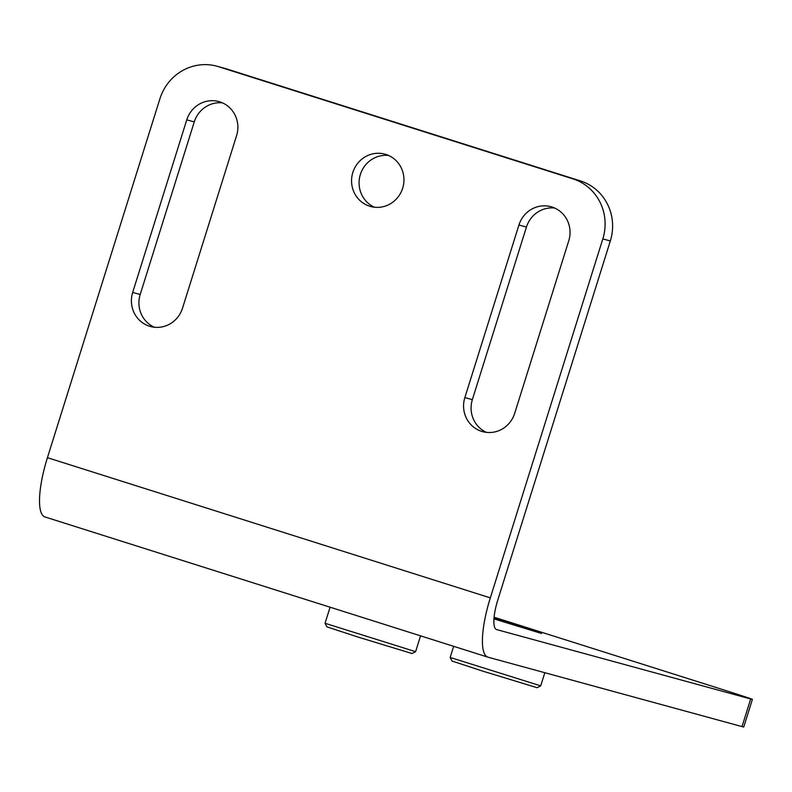 <?xml version="1.0" encoding="UTF-8"?>
<svg xmlns="http://www.w3.org/2000/svg" width="792" height="792" viewBox="0 0 792 792"><rect width="100%" height="100%" fill="white"/><g stroke="black" fill="none" stroke-linecap="round" stroke-linejoin="round"><path stroke-width="1.19" d="M216.919 66.211L224.433 68.261A48.233 46.451 105.3 0 1 226.136 68.765L580.457 180.922A48.233 46.451 105.3 0 1 610.325 240.966L497.831 599.92A28.938 7.771 107.6 0 0 496.604 629.561A28.938 7.771 107.6 0 0 496.683 629.591L750.668 698.98A48.233 0.495 17.4 0 0 752.4 699.376L743.747 726.987A48.233 0.495 -162.6 0 1 742.015 726.591L488.03 657.202A57.875 15.553 107.6 0 1 487.872 657.152A57.875 15.553 107.6 0 1 490.327 597.871L602.821 238.917A48.233 46.451 -74.7 0 0 572.953 178.873L218.632 66.716A48.233 46.451 -74.7 0 0 216.919 66.211A48.233 46.451 -74.7 0 0 159.925 98.713L47.431 457.677A57.875 15.553 107.6 0 0 44.976 516.958A57.875 15.553 107.6 0 0 45.134 516.998M752.4 699.376A48.233 0.495 17.4 0 0 718.889 688.377L494.109 617.225M402.673 188.209A27.126 26.126 105.3 0 1 370.616 206.494A27.126 26.126 105.3 0 1 352.846 172.438A27.126 26.126 105.3 0 1 384.912 154.153A27.126 26.126 105.3 0 1 402.673 188.209M464.855 397.584A27.126 26.126 105.3 0 0 482.615 431.64A27.126 26.126 105.3 0 0 514.681 413.355L568.765 240.778A27.126 26.126 105.3 0 0 551.004 206.722A27.126 26.126 105.3 0 0 518.938 225.007L464.855 397.584L472.359 399.633L526.442 227.056A27.126 26.126 105.3 0 1 554.677 208.039M132.68 292.436A27.126 26.126 105.3 0 0 150.45 326.492A27.126 26.126 105.3 0 0 182.506 308.207L236.59 135.63A27.126 26.126 105.3 0 0 218.83 101.574A27.126 26.126 105.3 0 0 186.763 119.859L132.68 292.436L140.194 294.485L194.268 121.909A27.126 26.126 105.3 0 1 222.502 102.891M493.97 618.889L541.579 633.501L494.02 618.304M154.282 327.225A27.126 26.126 105.3 0 1 140.194 294.485M486.446 432.373A27.126 26.126 105.3 0 1 472.359 399.633M374.448 207.227A27.126 26.126 105.3 0 1 360.36 174.488A27.126 26.126 105.3 0 1 388.585 155.47M540.708 685.852L537.144 687.713L483.021 671.21L452.034 661.043L450.163 657.469L540.708 685.852L544.827 672.715M357.905 637.025L326.918 626.858L325.047 623.284L415.592 651.668L412.028 653.529L357.905 637.025M750.668 698.98L742.015 726.591M47.431 457.677L490.327 597.871M226.136 68.765L218.632 66.716M610.325 240.966L602.821 238.917M580.457 180.922L572.953 178.873M186.763 119.859L194.268 121.909M518.938 225.007L526.442 227.056M44.976 516.958L487.872 657.152M453.658 646.322L450.163 657.469M420.562 635.837L415.602 651.658M330.086 607.207L325.047 623.284"/></g></svg>
